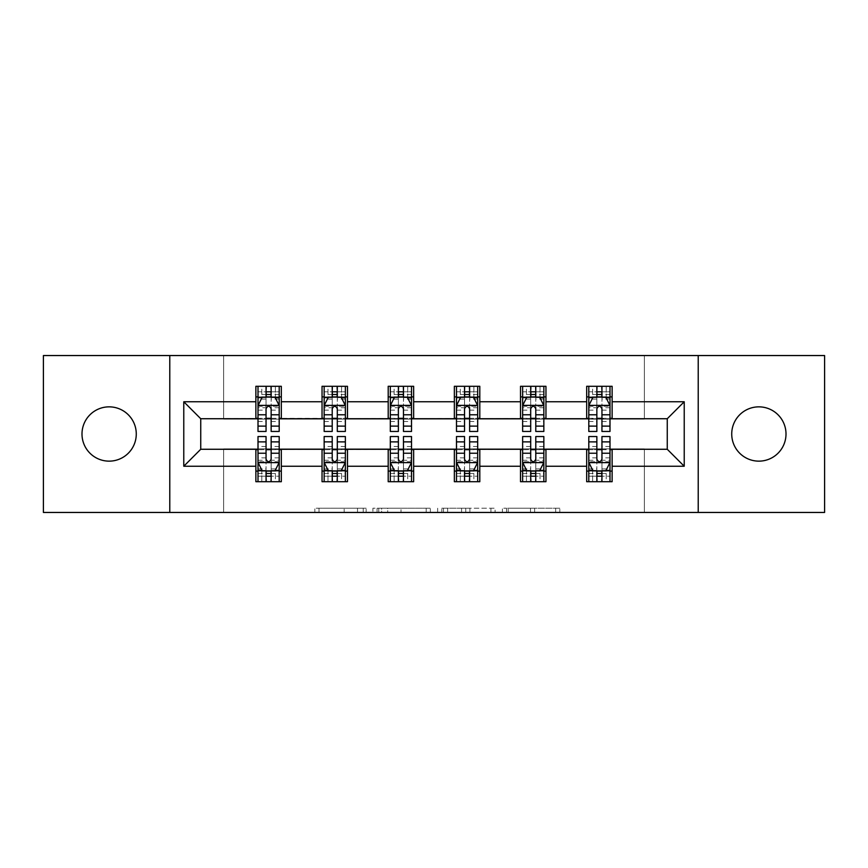 <?xml version="1.0" encoding="UTF-8"?>
<svg xmlns="http://www.w3.org/2000/svg" width="868" height="868" viewBox="0 0 868 868"><rect width="100%" height="100%" fill="white"/><g stroke="black" fill="none" stroke-linecap="round" stroke-linejoin="round"><path stroke-width="0.65" stroke-dasharray="4.34 3.25" d="M366.144 512.456L319.001 512.456L366.144 512.456L366.144 508.214L344.184 508.214L344.184 512.456L344.184 508.214L366.144 508.214L366.144 512.456L366.144 508.214L344.184 508.214L344.184 512.456L344.184 508.214L366.144 508.214L319.001 508.214L366.144 508.214M758.86 406.853A27.147 27.147 0 0 0 731.724 434A27.147 27.147 0 0 0 758.86 461.147A27.147 27.147 0 0 0 786.007 434A27.147 27.147 0 0 0 758.86 406.853M109.14 406.853A27.147 27.147 0 0 0 81.993 434A27.147 27.147 0 0 0 109.14 461.147A27.147 27.147 0 0 0 136.276 434A27.147 27.147 0 0 0 109.14 406.853M555.661 512.456L506.543 512.456L555.661 512.456L555.661 508.214L534.634 508.214L559.827 508.214L559.827 512.456L559.827 508.214L506.543 508.214L559.827 508.214L559.827 512.456L559.827 508.214L555.661 508.214L555.661 512.456M530.478 512.456L508.203 512.456L530.478 512.456L530.478 508.214L534.634 508.214L530.478 508.214L530.478 512.456L530.478 508.214L508.203 508.214L508.203 512.456L508.203 508.214L530.478 508.214L530.478 512.456M502.377 512.456L506.543 512.456L502.377 512.456L502.377 508.214L506.543 508.214L502.377 508.214L502.377 512.456M314.834 512.456L319.001 512.456L314.834 512.456L314.834 508.214L319.001 508.214L314.834 508.214L314.834 512.456M43.4 512.456L223.64 512.456L223.64 448.843L644.36 448.843L644.36 512.456L223.64 512.456L223.64 448.843L644.36 448.843L644.36 512.456L824.6 512.456L824.6 355.544L644.36 355.544L644.36 419.157L223.64 419.157L223.64 355.544L644.36 355.544L644.36 419.157L223.64 419.157L223.64 355.544L43.4 355.544L43.4 512.456M430.354 512.456L426.199 512.456L430.354 512.456L430.354 508.214L430.354 512.456M377.07 512.456L426.199 512.456L372.914 512.456L377.07 512.456L377.07 508.214L430.354 508.214L372.914 508.214L372.914 512.456L372.914 508.214L377.07 508.214L377.07 512.456M441.801 512.456L495.085 512.456L437.646 512.456L441.801 512.456L441.801 508.214L495.085 508.214L495.085 512.456L495.085 508.214L469.903 508.214L469.903 512.456M255.876 471.107L281.319 471.107L281.319 481.707L255.876 481.707L255.876 449.266L200.747 449.266L200.747 418.734L281.319 418.311L281.319 396.893L255.876 396.893L255.876 386.293L281.319 386.293L281.319 396.893M322.039 471.107L347.482 471.107L347.482 481.707L322.039 481.707L322.039 449.266L255.876 449.689M388.202 471.107L413.645 471.107L413.645 481.707L388.202 481.707L388.202 449.266L322.039 449.689M454.355 471.107L479.798 471.107L479.798 481.707L454.355 481.707L454.355 449.266L388.202 449.689M520.518 471.107L545.961 471.107L545.961 481.707L520.518 481.707L520.518 449.266L454.355 449.689M586.681 471.107L612.124 471.107L612.124 481.707L586.681 481.707L586.681 449.266L520.518 449.689M322.039 386.293L347.482 386.293L347.482 396.893L322.039 396.893L322.039 386.293M388.202 386.293L413.645 386.293L413.645 396.893L388.202 396.893L388.202 386.293M454.355 386.293L479.798 386.293L479.798 396.893L454.355 396.893L454.355 386.293M520.518 386.293L545.961 386.293L545.961 396.893L520.518 396.893L520.518 386.293M586.681 386.293L612.124 386.293L612.124 396.893L586.681 396.893L586.681 386.293M586.681 449.689L667.253 449.266L667.253 418.734L545.961 418.734L545.961 396.893M545.961 418.311L479.798 418.734L479.798 396.893M479.798 418.311L413.645 418.734L413.645 396.893M413.645 418.311L347.482 418.734L347.482 396.893M347.482 418.311L281.319 418.311M271.142 396.893L266.053 396.893M255.876 418.311L255.876 396.893M258.002 418.311L266.053 418.311M271.142 418.311L279.203 418.311M281.319 471.107L281.319 449.689M258.002 449.689L266.053 449.689M271.142 449.689L279.203 449.689M258.002 436.55L258.002 476.196L258.002 471.107L266.053 471.107M271.142 471.107L279.203 471.107L279.203 481.707L258.002 481.707L279.203 481.707M324.155 449.689L332.216 449.689M337.305 449.689L345.366 449.689M347.482 471.107L347.482 449.689M324.155 436.55L324.155 476.196L324.155 471.107L332.216 471.107M337.305 471.107L345.366 471.107L345.366 481.707L324.155 481.707L345.366 481.707M322.039 418.311L322.039 396.893M337.305 396.893L332.216 396.893M324.155 418.311L332.216 418.311M337.305 418.311L345.366 418.311M390.318 449.689L398.379 449.689M403.468 449.689L411.519 449.689M413.645 471.107L413.645 449.689M390.318 436.55L390.318 476.196L390.318 471.107L398.379 471.107M403.468 471.107L411.519 471.107L411.519 481.707L390.318 481.707L411.519 481.707M388.202 418.311L388.202 396.893M403.468 396.893L398.379 396.893M390.318 418.311L398.379 418.311M403.468 418.311L411.519 418.311M456.481 449.689L464.532 449.689M469.621 449.689L477.682 449.689M479.798 471.107L479.798 449.689M456.481 436.55L456.481 476.196L456.481 471.107L464.532 471.107M469.621 471.107L477.682 471.107L477.682 481.707L456.481 481.707L477.682 481.707M454.355 418.311L454.355 396.893M469.621 396.893L464.532 396.893M456.481 418.311L464.532 418.311M469.621 418.311L477.682 418.311M522.634 449.689L530.695 449.689M535.784 449.689L543.845 449.689M545.961 471.107L545.961 449.689M522.634 436.55L522.634 476.196L522.634 471.107L530.695 471.107M535.784 471.107L543.845 471.107L543.845 481.707L522.634 481.707L543.845 481.707M520.518 418.311L520.518 396.893M535.784 396.893L530.695 396.893M522.634 418.311L530.695 418.311M535.784 418.311L543.845 418.311M588.797 449.689L596.859 449.689M601.947 449.689L609.998 449.689M612.124 471.107L612.124 449.689M588.797 436.55L588.797 476.196L588.797 471.107L596.859 471.107M601.947 471.107L609.998 471.107L609.998 481.707L588.797 481.707L609.998 481.707M586.681 418.311L586.681 396.893M612.124 418.311L612.124 396.893M601.947 396.893L596.859 396.893M588.797 418.311L596.859 418.311M601.947 418.311L609.998 418.311M169.781 512.456L169.781 355.544M698.219 355.544L698.219 512.456M381.649 512.456L387.692 512.456L381.649 512.456L381.649 508.214L378.741 508.214L378.741 512.456L378.741 508.214L387.692 508.214L381.649 508.214L381.649 512.456M387.692 512.456L401.005 512.456L387.692 512.456L387.692 508.214L401.005 508.214L401.005 512.456L401.005 508.214L387.692 508.214L387.692 512.456M441.801 508.214L465.747 508.214L465.747 512.456L465.747 508.214L461.581 508.214L465.747 508.214L465.747 512.456L465.747 508.214L469.903 508.214M443.472 508.214L443.472 512.456L443.472 508.214M437.646 508.214L437.646 512.456L437.646 508.214M258.002 386.293L258.002 396.893L258.002 391.804L266.053 391.804L266.053 386.293L279.203 386.293L266.053 386.293M258.002 405.584L258.002 425.938L258.002 405.584L262.234 397.099L274.961 397.099L279.203 405.584L279.203 425.938L279.203 405.584M258.002 431.45L258.002 391.804L279.203 391.804L279.203 396.893L279.203 386.293M279.203 431.45L279.203 391.804L271.142 391.804L271.142 386.293M266.053 431.45L266.053 407.721L258.002 407.721M258.002 406.246L266.053 406.246L266.053 425.938L266.053 408.763C267.745 405.551 269.449 405.551 271.142 408.763L271.142 425.938L271.142 406.246L279.203 406.246M261.81 386.293L275.384 386.293L261.81 386.293L261.81 396.893L275.384 396.893L261.81 396.893L261.81 386.293M266.053 391.804L266.053 407.721M279.203 407.721L271.142 407.721L271.142 391.804M266.053 406.246L266.053 397.099M271.142 397.099L271.142 406.246M271.142 407.721L271.142 431.45M258.002 396.893L279.203 396.893M275.384 386.293L275.384 396.893L275.384 386.293M279.203 471.107L258.002 471.107L279.203 471.107L279.203 476.196L271.142 476.196L271.142 481.707M279.203 462.416L279.203 442.062L279.203 462.416L274.961 470.901L262.234 470.901L258.002 462.416L258.002 442.062L258.002 462.416M279.203 436.55L279.203 476.196L258.002 476.196L266.053 476.196L266.053 481.707M258.002 471.107L258.002 481.707M271.142 436.55L271.142 460.279L279.203 460.279M279.203 461.754L271.142 461.754L271.142 442.062L271.142 459.237C269.449 462.449 267.756 462.449 266.053 459.237L266.053 442.062L266.053 461.754L258.002 461.754M275.384 481.707L261.81 481.707L275.384 481.707L275.384 471.107L261.81 471.107L275.384 471.107L275.384 481.707M271.142 476.196L271.142 460.279M258.002 460.279L266.053 460.279L266.053 476.196M271.142 461.754L271.142 470.901M266.053 470.901L266.053 461.754M266.053 460.279L266.053 436.55M261.81 481.707L261.81 471.107L261.81 481.707M324.155 386.293L324.155 396.893L324.155 391.804L332.216 391.804L332.216 386.293L345.366 386.293L332.216 386.293M324.155 405.584L324.155 425.938L324.155 405.584L328.397 397.099L341.124 397.099L345.366 405.584L345.366 425.938L345.366 405.584M324.155 431.45L324.155 391.804L345.366 391.804L345.366 396.893L345.366 386.293M345.366 431.45L345.366 391.804L337.305 391.804L337.305 386.293M332.216 431.45L332.216 407.721L324.155 407.721M324.155 406.246L332.216 406.246L332.216 425.938L332.216 408.763C333.909 405.551 335.601 405.551 337.305 408.763L337.305 425.938L337.305 406.246L345.366 406.246M327.974 386.293L341.547 386.293L327.974 386.293L327.974 396.893L341.547 396.893L327.974 396.893L327.974 386.293M332.216 391.804L332.216 407.721M345.366 407.721L337.305 407.721L337.305 391.804M332.216 406.246L332.216 397.099M337.305 397.099L337.305 406.246M337.305 407.721L337.305 431.45M324.155 396.893L345.366 396.893M341.547 386.293L341.547 396.893L341.547 386.293M390.318 386.293L390.318 396.893L390.318 391.804L398.379 391.804L398.379 386.293L411.519 386.293L398.379 386.293M390.318 405.584L390.318 425.938L390.318 405.584L394.56 397.099L407.276 397.099L411.519 405.584L411.519 425.938L411.519 405.584M390.318 431.45L390.318 391.804L411.519 391.804L411.519 396.893L411.519 386.293M411.519 431.45L411.519 391.804L403.468 391.804L403.468 386.293M398.379 431.45L398.379 407.721L390.318 407.721M390.318 406.246L398.379 406.246L398.379 425.938L398.379 408.763C400.072 405.551 401.765 405.551 403.468 408.763L403.468 425.938L403.468 406.246L411.519 406.246M394.137 386.293L407.71 386.293L394.137 386.293L394.137 396.893L407.71 396.893L394.137 396.893L394.137 386.293M398.379 391.804L398.379 407.721M411.519 407.721L403.468 407.721L403.468 391.804M398.379 406.246L398.379 397.099M403.468 397.099L403.468 406.246M403.468 407.721L403.468 431.45M390.318 396.893L411.519 396.893M407.71 386.293L407.71 396.893L407.71 386.293M345.366 471.107L324.155 471.107L345.366 471.107L345.366 476.196L337.305 476.196L337.305 481.707M345.366 462.416L345.366 442.062L345.366 462.416L341.124 470.901L328.397 470.901L324.155 462.416L324.155 442.062L324.155 462.416M345.366 436.55L345.366 476.196L324.155 476.196L332.216 476.196L332.216 481.707M324.155 471.107L324.155 481.707M337.305 436.55L337.305 460.279L345.366 460.279M345.366 461.754L337.305 461.754L337.305 442.062L337.305 459.237C335.612 462.449 333.92 462.449 332.216 459.237L332.216 442.062L332.216 461.754L324.155 461.754M341.547 481.707L327.974 481.707L341.547 481.707L341.547 471.107L327.974 471.107L341.547 471.107L341.547 481.707M337.305 476.196L337.305 460.279M324.155 460.279L332.216 460.279L332.216 476.196M337.305 461.754L337.305 470.901M332.216 470.901L332.216 461.754M332.216 460.279L332.216 436.55M327.974 481.707L327.974 471.107L327.974 481.707M411.519 471.107L390.318 471.107L411.519 471.107L411.519 476.196L403.468 476.196L403.468 481.707M411.519 462.416L411.519 442.062L411.519 462.416L407.276 470.901L394.56 470.901L390.318 462.416L390.318 442.062L390.318 462.416M411.519 436.55L411.519 476.196L390.318 476.196L398.379 476.196L398.379 481.707M390.318 471.107L390.318 481.707M403.468 436.55L403.468 460.279L411.519 460.279M411.519 461.754L403.468 461.754L403.468 442.062L403.468 459.237C401.776 462.449 400.072 462.449 398.379 459.237L398.379 442.062L398.379 461.754L390.318 461.754M407.71 481.707L394.137 481.707L407.71 481.707L407.71 471.107L394.137 471.107L407.71 471.107L407.71 481.707M403.468 476.196L403.468 460.279M390.318 460.279L398.379 460.279L398.379 476.196M403.468 461.754L403.468 470.901M398.379 470.901L398.379 461.754M398.379 460.279L398.379 436.55M394.137 481.707L394.137 471.107L394.137 481.707M456.481 386.293L456.481 396.893L456.481 391.804L464.532 391.804L464.532 386.293L477.682 386.293L464.532 386.293M456.481 405.584L456.481 425.938L456.481 405.584L460.724 397.099L473.44 397.099L477.682 405.584L477.682 425.938L477.682 405.584M456.481 431.45L456.481 391.804L477.682 391.804L477.682 396.893L477.682 386.293M477.682 431.45L477.682 391.804L469.621 391.804L469.621 386.293M464.532 431.45L464.532 407.721L456.481 407.721M456.481 406.246L464.532 406.246L464.532 425.938L464.532 408.763C466.224 405.551 467.928 405.551 469.621 408.763L469.621 425.938L469.621 406.246L477.682 406.246M460.29 386.293L473.863 386.293L460.29 386.293L460.29 396.893L473.863 396.893L460.29 396.893L460.29 386.293M464.532 391.804L464.532 407.721M477.682 407.721L469.621 407.721L469.621 391.804M464.532 406.246L464.532 397.099M469.621 397.099L469.621 406.246M469.621 407.721L469.621 431.45M456.481 396.893L477.682 396.893M473.863 386.293L473.863 396.893L473.863 386.293M522.634 386.293L522.634 396.893L522.634 391.804L530.695 391.804L530.695 386.293L543.845 386.293L530.695 386.293M522.634 405.584L522.634 425.938L522.634 405.584L526.876 397.099L539.603 397.099L543.845 405.584L543.845 425.938L543.845 405.584M522.634 431.45L522.634 391.804L543.845 391.804L543.845 396.893L543.845 386.293M543.845 431.45L543.845 391.804L535.784 391.804L535.784 386.293M530.695 431.45L530.695 407.721L522.634 407.721M522.634 406.246L530.695 406.246L530.695 425.938L530.695 408.763C532.388 405.551 534.08 405.551 535.784 408.763L535.784 425.938L535.784 406.246L543.845 406.246M526.453 386.293L540.026 386.293L526.453 386.293L526.453 396.893L540.026 396.893L526.453 396.893L526.453 386.293M530.695 391.804L530.695 407.721M543.845 407.721L535.784 407.721L535.784 391.804M530.695 406.246L530.695 397.099M535.784 397.099L535.784 406.246M535.784 407.721L535.784 431.45M522.634 396.893L543.845 396.893M540.026 386.293L540.026 396.893L540.026 386.293M588.797 386.293L588.797 396.893L588.797 391.804L596.859 391.804L596.859 386.293L609.998 386.293L596.859 386.293M588.797 405.584L588.797 425.938L588.797 405.584L593.039 397.099L605.766 397.099L609.998 405.584L609.998 425.938L609.998 405.584M588.797 431.45L588.797 391.804L609.998 391.804L609.998 396.893L609.998 386.293M609.998 431.45L609.998 391.804L601.947 391.804L601.947 386.293M596.859 431.45L596.859 407.721L588.797 407.721M588.797 406.246L596.859 406.246L596.859 425.938L596.859 408.763C598.551 405.551 600.244 405.551 601.947 408.763L601.947 425.938L601.947 406.246L609.998 406.246M592.616 386.293L606.19 386.293L592.616 386.293L592.616 396.893L606.19 396.893L592.616 396.893L592.616 386.293M596.859 391.804L596.859 407.721M609.998 407.721L601.947 407.721L601.947 391.804M596.859 406.246L596.859 397.099M601.947 397.099L601.947 406.246M601.947 407.721L601.947 431.45M588.797 396.893L609.998 396.893M606.19 386.293L606.19 396.893L606.19 386.293M477.682 471.107L456.481 471.107L477.682 471.107L477.682 476.196L469.621 476.196L469.621 481.707M477.682 462.416L477.682 442.062L477.682 462.416L473.44 470.901L460.724 470.901L456.481 462.416L456.481 442.062L456.481 462.416M477.682 436.55L477.682 476.196L456.481 476.196L464.532 476.196L464.532 481.707M456.481 471.107L456.481 481.707M469.621 436.55L469.621 460.279L477.682 460.279M477.682 461.754L469.621 461.754L469.621 442.062L469.621 459.237C467.928 462.449 466.235 462.449 464.532 459.237L464.532 442.062L464.532 461.754L456.481 461.754M473.863 481.707L460.29 481.707L473.863 481.707L473.863 471.107L460.29 471.107L473.863 471.107L473.863 481.707M469.621 476.196L469.621 460.279M456.481 460.279L464.532 460.279L464.532 476.196M469.621 461.754L469.621 470.901M464.532 470.901L464.532 461.754M464.532 460.279L464.532 436.55M460.29 481.707L460.29 471.107L460.29 481.707M543.845 471.107L522.634 471.107L543.845 471.107L543.845 476.196L535.784 476.196L535.784 481.707M543.845 462.416L543.845 442.062L543.845 462.416L539.603 470.901L526.876 470.901L522.634 462.416L522.634 442.062L522.634 462.416M543.845 436.55L543.845 476.196L522.634 476.196L530.695 476.196L530.695 481.707M522.634 471.107L522.634 481.707M535.784 436.55L535.784 460.279L543.845 460.279M543.845 461.754L535.784 461.754L535.784 442.062L535.784 459.237C534.091 462.449 532.399 462.449 530.695 459.237L530.695 442.062L530.695 461.754L522.634 461.754M540.026 481.707L526.453 481.707L540.026 481.707L540.026 471.107L526.453 471.107L540.026 471.107L540.026 481.707M535.784 476.196L535.784 460.279M522.634 460.279L530.695 460.279L530.695 476.196M535.784 461.754L535.784 470.901M530.695 470.901L530.695 461.754M530.695 460.279L530.695 436.55M526.453 481.707L526.453 471.107L526.453 481.707M609.998 471.107L588.797 471.107L609.998 471.107L609.998 476.196L601.947 476.196L601.947 481.707M609.998 462.416L609.998 442.062L609.998 462.416L605.766 470.901L593.039 470.901L588.797 462.416L588.797 442.062L588.797 462.416M609.998 436.55L609.998 476.196L588.797 476.196L596.859 476.196L596.859 481.707M588.797 471.107L588.797 481.707M601.947 436.55L601.947 460.279L609.998 460.279M609.998 461.754L601.947 461.754L601.947 442.062L601.947 459.237C600.255 462.449 598.551 462.449 596.859 459.237L596.859 442.062L596.859 461.754L588.797 461.754M606.19 481.707L592.616 481.707L606.19 481.707L606.19 471.107L592.616 471.107L606.19 471.107L606.19 481.707M601.947 476.196L601.947 460.279M588.797 460.279L596.859 460.279L596.859 476.196M601.947 461.754L601.947 470.901M596.859 470.901L596.859 461.754M596.859 460.279L596.859 436.55M592.616 481.707L592.616 471.107L592.616 481.707M363.236 508.214L363.236 512.456L363.236 508.214M357.507 508.214L357.507 512.456L357.507 508.214M319.001 508.214L319.001 512.456L319.001 508.214M426.199 508.214L426.199 512.456L426.199 508.214M490.93 508.214L490.93 512.456L490.93 508.214M461.581 508.214L461.581 512.456L461.581 508.214M447.638 508.214L447.638 512.456L447.638 508.214M534.634 508.214L534.634 512.456L534.634 508.214M506.543 508.214L506.543 512.456L506.543 508.214M258.1 405.378L279.095 405.378M258.002 421.533L266.053 421.533M266.053 399.096L258.002 399.096M279.203 399.096L271.142 399.096M261.984 397.609L266.053 397.609M271.142 397.609L275.21 397.609M271.142 421.533L279.203 421.533M258.002 410.163L266.053 410.163M271.142 410.163L279.203 410.163M279.203 394.506L271.142 394.506M266.053 394.506L258.002 394.506M266.476 396.893L266.476 386.293M270.718 396.893L270.718 386.293M279.095 462.622L258.1 462.622M279.203 446.467L271.142 446.467M271.142 468.904L279.203 468.904M258.002 468.904L266.053 468.904M275.21 470.391L271.142 470.391M266.053 470.391L261.984 470.391M266.053 446.467L258.002 446.467M279.203 457.837L271.142 457.837M266.053 457.837L258.002 457.837M258.002 473.494L266.053 473.494M271.142 473.494L279.203 473.494M270.718 471.107L270.718 481.707M266.476 471.107L266.476 481.707M324.263 405.378L345.258 405.378M324.155 421.533L332.216 421.533M332.216 399.096L324.155 399.096M345.366 399.096L337.305 399.096M328.147 397.609L332.216 397.609M337.305 397.609L341.374 397.609M337.305 421.533L345.366 421.533M324.155 410.163L332.216 410.163M337.305 410.163L345.366 410.163M345.366 394.506L337.305 394.506M332.216 394.506L324.155 394.506M332.639 396.893L332.639 386.293M336.882 396.893L336.882 386.293M390.426 405.378L411.421 405.378M390.318 421.533L398.379 421.533M398.379 399.096L390.318 399.096M411.519 399.096L403.468 399.096M394.3 397.609L398.379 397.609M403.468 397.609L407.537 397.609M403.468 421.533L411.519 421.533M390.318 410.163L398.379 410.163M403.468 410.163L411.519 410.163M411.519 394.506L403.468 394.506M398.379 394.506L390.318 394.506M398.803 396.893L398.803 386.293M403.045 396.893L403.045 386.293M345.258 462.622L324.263 462.622M345.366 446.467L337.305 446.467M337.305 468.904L345.366 468.904M324.155 468.904L332.216 468.904M341.374 470.391L337.305 470.391M332.216 470.391L328.147 470.391M332.216 446.467L324.155 446.467M345.366 457.837L337.305 457.837M332.216 457.837L324.155 457.837M324.155 473.494L332.216 473.494M337.305 473.494L345.366 473.494M336.882 471.107L336.882 481.707M332.639 471.107L332.639 481.707M411.421 462.622L390.426 462.622M411.519 446.467L403.468 446.467M403.468 468.904L411.519 468.904M390.318 468.904L398.379 468.904M407.537 470.391L403.468 470.391M398.379 470.391L394.3 470.391M398.379 446.467L390.318 446.467M411.519 457.837L403.468 457.837M398.379 457.837L390.318 457.837M390.318 473.494L398.379 473.494M403.468 473.494L411.519 473.494M403.045 471.107L403.045 481.707M398.803 471.107L398.803 481.707M456.579 405.378L477.574 405.378M456.481 421.533L464.532 421.533M464.532 399.096L456.481 399.096M477.682 399.096L469.621 399.096M460.463 397.609L464.532 397.609M469.621 397.609L473.7 397.609M469.621 421.533L477.682 421.533M456.481 410.163L464.532 410.163M469.621 410.163L477.682 410.163M477.682 394.506L469.621 394.506M464.532 394.506L456.481 394.506M464.955 396.893L464.955 386.293M469.197 396.893L469.197 386.293M522.742 405.378L543.737 405.378M522.634 421.533L530.695 421.533M530.695 399.096L522.634 399.096M543.845 399.096L535.784 399.096M526.626 397.609L530.695 397.609M535.784 397.609L539.853 397.609M535.784 421.533L543.845 421.533M522.634 410.163L530.695 410.163M535.784 410.163L543.845 410.163M543.845 394.506L535.784 394.506M530.695 394.506L522.634 394.506M531.118 396.893L531.118 386.293M535.361 396.893L535.361 386.293M588.905 405.378L609.9 405.378M588.797 421.533L596.859 421.533M596.859 399.096L588.797 399.096M609.998 399.096L601.947 399.096M592.79 397.609L596.859 397.609M601.947 397.609L606.016 397.609M601.947 421.533L609.998 421.533M588.797 410.163L596.859 410.163M601.947 410.163L609.998 410.163M609.998 394.506L601.947 394.506M596.859 394.506L588.797 394.506M597.282 396.893L597.282 386.293M601.524 396.893L601.524 386.293M477.574 462.622L456.579 462.622M477.682 446.467L469.621 446.467M469.621 468.904L477.682 468.904M456.481 468.904L464.532 468.904M473.7 470.391L469.621 470.391M464.532 470.391L460.463 470.391M464.532 446.467L456.481 446.467M477.682 457.837L469.621 457.837M464.532 457.837L456.481 457.837M456.481 473.494L464.532 473.494M469.621 473.494L477.682 473.494M469.197 471.107L469.197 481.707M464.955 471.107L464.955 481.707M543.737 462.622L522.742 462.622M543.845 446.467L535.784 446.467M535.784 468.904L543.845 468.904M522.634 468.904L530.695 468.904M539.853 470.391L535.784 470.391M530.695 470.391L526.626 470.391M530.695 446.467L522.634 446.467M543.845 457.837L535.784 457.837M530.695 457.837L522.634 457.837M522.634 473.494L530.695 473.494M535.784 473.494L543.845 473.494M535.361 471.107L535.361 481.707M531.118 471.107L531.118 481.707M609.9 462.622L588.905 462.622M609.998 446.467L601.947 446.467M601.947 468.904L609.998 468.904M588.797 468.904L596.859 468.904M606.016 470.391L601.947 470.391M596.859 470.391L592.79 470.391M596.859 446.467L588.797 446.467M609.998 457.837L601.947 457.837M596.859 457.837L588.797 457.837M588.797 473.494L596.859 473.494M601.947 473.494L609.998 473.494M601.524 471.107L601.524 481.707M597.282 471.107L597.282 481.707M258.002 425.938L266.053 425.938M271.142 425.938L279.203 425.938M279.203 442.062L271.142 442.062M266.053 442.062L258.002 442.062M324.155 425.938L332.216 425.938M337.305 425.938L345.366 425.938M390.318 425.938L398.379 425.938M403.468 425.938L411.519 425.938M345.366 442.062L337.305 442.062M332.216 442.062L324.155 442.062M411.519 442.062L403.468 442.062M398.379 442.062L390.318 442.062M456.481 425.938L464.532 425.938M469.621 425.938L477.682 425.938M522.634 425.938L530.695 425.938M535.784 425.938L543.845 425.938M588.797 425.938L596.859 425.938M601.947 425.938L609.998 425.938M477.682 442.062L469.621 442.062M464.532 442.062L456.481 442.062M543.845 442.062L535.784 442.062M530.695 442.062L522.634 442.062M609.998 442.062L601.947 442.062M596.859 442.062L588.797 442.062"/><path stroke-width="1.3" d="M758.86 406.853A27.147 27.147 0 0 0 731.724 434A27.147 27.147 0 0 0 758.86 461.147A27.147 27.147 0 0 0 786.007 434A27.147 27.147 0 0 0 758.86 406.853M109.14 406.853A27.147 27.147 0 0 0 81.993 434A27.147 27.147 0 0 0 109.14 461.147A27.147 27.147 0 0 0 136.276 434A27.147 27.147 0 0 0 109.14 406.853M698.219 512.456L824.6 512.456L824.6 355.544L698.219 355.544L698.219 512.456L169.781 512.456L169.781 355.544L43.4 355.544L43.4 512.456L169.781 512.456M698.219 355.544L169.781 355.544M612.124 401.765L612.124 386.293L586.681 386.293L586.681 401.765L545.961 401.765L545.961 386.293L520.518 386.293L520.518 401.765L479.798 401.765L479.798 386.293L454.355 386.293L454.355 401.765L413.645 401.765L413.645 386.293L388.202 386.293L388.202 401.765L347.482 401.765L347.482 386.293L322.039 386.293L322.039 401.765L281.319 401.765L281.319 386.293L255.876 386.293L255.876 401.765L183.777 401.765L183.777 466.235L200.747 449.266L255.876 449.266L255.876 481.707L281.319 481.707L281.319 449.266L322.039 449.266L322.039 481.707L347.482 481.707L347.482 449.266L388.202 449.266L388.202 481.707L413.645 481.707L413.645 449.266L454.355 449.266L454.355 481.707L479.798 481.707L479.798 449.266L520.518 449.266L520.518 481.707L545.961 481.707L545.961 449.266L586.681 449.266L586.681 481.707L612.124 481.707L612.124 449.266L667.253 449.266L667.253 418.734L612.124 418.734L612.124 401.765L684.223 401.765L684.223 466.235L612.124 466.235M586.681 466.235L545.961 466.235M520.518 466.235L479.798 466.235M454.355 466.235L413.645 466.235M388.202 466.235L347.482 466.235M322.039 466.235L281.319 466.235M255.876 466.235L183.777 466.235M586.681 401.765L586.681 418.734L545.961 418.734L545.961 401.765M520.518 401.765L520.518 418.734L479.798 418.734L479.798 401.765M454.355 401.765L454.355 418.734L413.645 418.734L413.645 401.765M388.202 401.765L388.202 418.734L347.482 418.734L347.482 401.765M322.039 401.765L322.039 418.734L281.319 418.734L281.319 401.765M255.876 401.765L255.876 418.734L200.747 418.734L183.777 401.765M200.747 418.734L200.747 449.266M684.223 466.235L667.253 449.266M667.253 418.734L684.223 401.765M255.876 396.893L258.002 396.893M266.053 396.893L271.142 396.893M279.203 396.893L281.319 396.893M255.876 418.311L258.002 418.311M266.053 418.311L271.142 418.311M279.203 418.311L281.319 418.311M255.876 449.689L258.002 449.689M266.053 449.689L271.142 449.689M279.203 449.689L281.319 449.689M255.876 471.107L258.002 471.107M266.053 471.107L271.142 471.107M279.203 471.107L281.319 471.107M322.039 449.689L324.155 449.689M332.216 449.689L337.305 449.689M345.366 449.689L347.482 449.689M322.039 471.107L324.155 471.107M332.216 471.107L337.305 471.107M345.366 471.107L347.482 471.107M322.039 396.893L324.155 396.893M332.216 396.893L337.305 396.893M345.366 396.893L347.482 396.893M322.039 418.311L324.155 418.311M332.216 418.311L337.305 418.311M345.366 418.311L347.482 418.311M388.202 449.689L390.318 449.689M398.379 449.689L403.468 449.689M411.519 449.689L413.645 449.689M388.202 471.107L390.318 471.107M398.379 471.107L403.468 471.107M411.519 471.107L413.645 471.107M388.202 396.893L390.318 396.893M398.379 396.893L403.468 396.893M411.519 396.893L413.645 396.893M388.202 418.311L390.318 418.311M398.379 418.311L403.468 418.311M411.519 418.311L413.645 418.311M454.355 449.689L456.481 449.689M464.532 449.689L469.621 449.689M477.682 449.689L479.798 449.689M454.355 471.107L456.481 471.107M464.532 471.107L469.621 471.107M477.682 471.107L479.798 471.107M454.355 396.893L456.481 396.893M464.532 396.893L469.621 396.893M477.682 396.893L479.798 396.893M454.355 418.311L456.481 418.311M464.532 418.311L469.621 418.311M477.682 418.311L479.798 418.311M520.518 449.689L522.634 449.689M530.695 449.689L535.784 449.689M543.845 449.689L545.961 449.689M520.518 471.107L522.634 471.107M530.695 471.107L535.784 471.107M543.845 471.107L545.961 471.107M520.518 396.893L522.634 396.893M530.695 396.893L535.784 396.893M543.845 396.893L545.961 396.893M520.518 418.311L522.634 418.311M530.695 418.311L535.784 418.311M543.845 418.311L545.961 418.311M586.681 449.689L588.797 449.689M596.859 449.689L601.947 449.689M609.998 449.689L612.124 449.689M586.681 471.107L588.797 471.107M596.859 471.107L601.947 471.107M609.998 471.107L612.124 471.107M586.681 396.893L588.797 396.893M596.859 396.893L601.947 396.893M609.998 396.893L612.124 396.893M586.681 418.311L588.797 418.311M596.859 418.311L601.947 418.311M609.998 418.311L612.124 418.311M271.142 391.804L266.053 391.804M279.203 426.134L271.142 426.134L271.142 431.45L279.203 431.45L279.203 405.584L274.961 397.099L262.234 397.099L258.002 405.584L258.002 431.45L266.053 431.45L266.053 426.134L258.002 426.134M258.002 405.584L258.002 386.293M279.203 405.584L279.203 386.293M266.053 397.099L266.053 386.293M271.142 386.293L271.142 397.099M271.142 426.134L271.142 408.763C269.449 405.497 267.756 405.497 266.053 408.763L266.053 426.134M266.053 476.196L271.142 476.196M258.002 441.866L266.053 441.866L266.053 436.55L258.002 436.55L258.002 462.416L262.234 470.901L274.961 470.901L279.203 462.416L279.203 436.55L271.142 436.55L271.142 441.866L279.203 441.866M279.203 462.416L279.203 481.707M258.002 462.416L258.002 481.707M271.142 470.901L271.142 481.707M266.053 481.707L266.053 470.901M266.053 441.866L266.053 459.237C267.745 462.503 269.449 462.503 271.142 459.237L271.142 441.866M337.305 391.804L332.216 391.804M345.366 426.134L337.305 426.134L337.305 431.45L345.366 431.45L345.366 405.584L341.124 397.099L328.397 397.099L324.155 405.584L324.155 431.45L332.216 431.45L332.216 426.134L324.155 426.134M324.155 405.584L324.155 386.293M345.366 405.584L345.366 386.293M332.216 397.099L332.216 386.293M337.305 386.293L337.305 397.099M337.305 426.134L337.305 408.763C335.612 405.497 333.909 405.497 332.216 408.763L332.216 426.134M403.468 391.804L398.379 391.804M411.519 426.134L403.468 426.134L403.468 431.45L411.519 431.45L411.519 405.584L407.276 397.099L394.56 397.099L390.318 405.584L390.318 431.45L398.379 431.45L398.379 426.134L390.318 426.134M390.318 405.584L390.318 386.293M411.519 405.584L411.519 386.293M398.379 397.099L398.379 386.293M403.468 386.293L403.468 397.099M403.468 426.134L403.468 408.763C401.776 405.497 400.072 405.497 398.379 408.763L398.379 426.134M332.216 476.196L337.305 476.196M324.155 441.866L332.216 441.866L332.216 436.55L324.155 436.55L324.155 462.416L328.397 470.901L341.124 470.901L345.366 462.416L345.366 436.55L337.305 436.55L337.305 441.866L345.366 441.866M345.366 462.416L345.366 481.707M324.155 462.416L324.155 481.707M337.305 470.901L337.305 481.707M332.216 481.707L332.216 470.901M332.216 441.866L332.216 459.237C333.909 462.503 335.601 462.503 337.305 459.237L337.305 441.866M398.379 476.196L403.468 476.196M390.318 441.866L398.379 441.866L398.379 436.55L390.318 436.55L390.318 462.416L394.56 470.901L407.276 470.901L411.519 462.416L411.519 436.55L403.468 436.55L403.468 441.866L411.519 441.866M411.519 462.416L411.519 481.707M390.318 462.416L390.318 481.707M403.468 470.901L403.468 481.707M398.379 481.707L398.379 470.901M398.379 441.866L398.379 459.237C400.072 462.503 401.765 462.503 403.468 459.237L403.468 441.866M469.621 391.804L464.532 391.804M477.682 426.134L469.621 426.134L469.621 431.45L477.682 431.45L477.682 405.584L473.44 397.099L460.724 397.099L456.481 405.584L456.481 431.45L464.532 431.45L464.532 426.134L456.481 426.134M456.481 405.584L456.481 386.293M477.682 405.584L477.682 386.293M464.532 397.099L464.532 386.293M469.621 386.293L469.621 397.099M469.621 426.134L469.621 408.763C467.928 405.497 466.235 405.497 464.532 408.763L464.532 426.134M535.784 391.804L530.695 391.804M543.845 426.134L535.784 426.134L535.784 431.45L543.845 431.45L543.845 405.584L539.603 397.099L526.876 397.099L522.634 405.584L522.634 431.45L530.695 431.45L530.695 426.134L522.634 426.134M522.634 405.584L522.634 386.293M543.845 405.584L543.845 386.293M530.695 397.099L530.695 386.293M535.784 386.293L535.784 397.099M535.784 426.134L535.784 408.763C534.091 405.497 532.399 405.497 530.695 408.763L530.695 426.134M601.947 391.804L596.859 391.804M609.998 426.134L601.947 426.134L601.947 431.45L609.998 431.45L609.998 405.584L605.766 397.099L593.039 397.099L588.797 405.584L588.797 431.45L596.859 431.45L596.859 426.134L588.797 426.134M588.797 405.584L588.797 386.293M609.998 405.584L609.998 386.293M596.859 397.099L596.859 386.293M601.947 386.293L601.947 397.099M601.947 426.134L601.947 408.763C600.255 405.497 598.551 405.497 596.859 408.763L596.859 426.134M464.532 476.196L469.621 476.196M456.481 441.866L464.532 441.866L464.532 436.55L456.481 436.55L456.481 462.416L460.724 470.901L473.44 470.901L477.682 462.416L477.682 436.55L469.621 436.55L469.621 441.866L477.682 441.866M477.682 462.416L477.682 481.707M456.481 462.416L456.481 481.707M469.621 470.901L469.621 481.707M464.532 481.707L464.532 470.901M464.532 441.866L464.532 459.237C466.224 462.503 467.928 462.503 469.621 459.237L469.621 441.866M530.695 476.196L535.784 476.196M522.634 441.866L530.695 441.866L530.695 436.55L522.634 436.55L522.634 462.416L526.876 470.901L539.603 470.901L543.845 462.416L543.845 436.55L535.784 436.55L535.784 441.866L543.845 441.866M543.845 462.416L543.845 481.707M522.634 462.416L522.634 481.707M535.784 470.901L535.784 481.707M530.695 481.707L530.695 470.901M530.695 441.866L530.695 459.237C532.388 462.503 534.091 462.503 535.784 459.237L535.784 441.866M596.859 476.196L601.947 476.196M588.797 441.866L596.859 441.866L596.859 436.55L588.797 436.55L588.797 462.416L593.039 470.901L605.766 470.901L609.998 462.416L609.998 436.55L601.947 436.55L601.947 441.866L609.998 441.866M609.998 462.416L609.998 481.707M588.797 462.416L588.797 481.707M601.947 470.901L601.947 481.707M596.859 481.707L596.859 470.901M596.859 441.866L596.859 459.237C598.551 462.503 600.244 462.503 601.947 459.237L601.947 441.866M279.095 405.378L258.1 405.378M258.002 397.609L261.984 397.609M275.21 397.609L279.203 397.609M266.053 414.774L258.002 414.774M279.203 414.774L271.142 414.774M271.142 394.506L266.053 394.506M258.1 462.622L279.095 462.622M279.203 470.391L275.21 470.391M261.984 470.391L258.002 470.391M271.142 453.226L279.203 453.226M258.002 453.226L266.053 453.226M266.053 473.494L271.142 473.494M345.258 405.378L324.263 405.378M324.155 397.609L328.147 397.609M341.374 397.609L345.366 397.609M332.216 414.774L324.155 414.774M345.366 414.774L337.305 414.774M337.305 394.506L332.216 394.506M411.421 405.378L390.426 405.378M390.318 397.609L394.3 397.609M407.537 397.609L411.519 397.609M398.379 414.774L390.318 414.774M411.519 414.774L403.468 414.774M403.468 394.506L398.379 394.506M324.263 462.622L345.258 462.622M345.366 470.391L341.374 470.391M328.147 470.391L324.155 470.391M337.305 453.226L345.366 453.226M324.155 453.226L332.216 453.226M332.216 473.494L337.305 473.494M390.426 462.622L411.421 462.622M411.519 470.391L407.537 470.391M394.3 470.391L390.318 470.391M403.468 453.226L411.519 453.226M390.318 453.226L398.379 453.226M398.379 473.494L403.468 473.494M477.574 405.378L456.579 405.378M456.481 397.609L460.463 397.609M473.7 397.609L477.682 397.609M464.532 414.774L456.481 414.774M477.682 414.774L469.621 414.774M469.621 394.506L464.532 394.506M543.737 405.378L522.742 405.378M522.634 397.609L526.626 397.609M539.853 397.609L543.845 397.609M530.695 414.774L522.634 414.774M543.845 414.774L535.784 414.774M535.784 394.506L530.695 394.506M609.9 405.378L588.905 405.378M588.797 397.609L592.79 397.609M606.016 397.609L609.998 397.609M596.859 414.774L588.797 414.774M609.998 414.774L601.947 414.774M601.947 394.506L596.859 394.506M456.579 462.622L477.574 462.622M477.682 470.391L473.7 470.391M460.463 470.391L456.481 470.391M469.621 453.226L477.682 453.226M456.481 453.226L464.532 453.226M464.532 473.494L469.621 473.494M522.742 462.622L543.737 462.622M543.845 470.391L539.853 470.391M526.626 470.391L522.634 470.391M535.784 453.226L543.845 453.226M522.634 453.226L530.695 453.226M530.695 473.494L535.784 473.494M588.905 462.622L609.9 462.622M609.998 470.391L606.016 470.391M592.79 470.391L588.797 470.391M601.947 453.226L609.998 453.226M588.797 453.226L596.859 453.226M596.859 473.494L601.947 473.494"/></g></svg>
